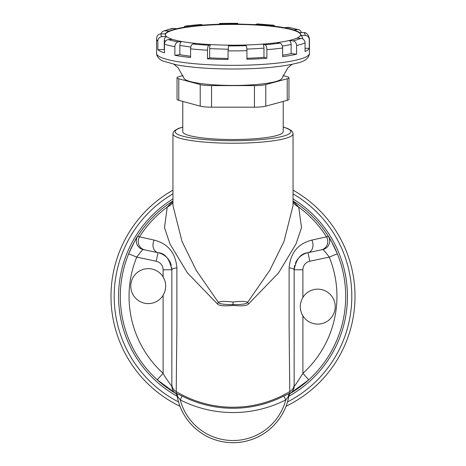 <?xml version="1.0" encoding="UTF-8"?>
<svg xmlns="http://www.w3.org/2000/svg" width="466" height="466" viewBox="0 0 466 466"><rect width="100%" height="100%" fill="white"/><g stroke="black" fill="none" stroke-linecap="round" stroke-linejoin="round"><path stroke-width="0.7" d="M233 302.09L233 304.653C242.11 304.613 246.968 303.873 247.58 302.417C245.832 300.634 233.874 301.782 233.012 302.096C232.085 301.782 220.185 300.634 218.42 302.417L196.314 270.49L182.025 241.522L172.944 205.483M233 305.393C223.919 306.313 218.671 305.778 217.261 303.78A21.838 1.847 -48.5 0 0 218.42 302.417C219.032 303.873 223.89 304.613 233 304.653L233 305.393C242.081 306.313 247.33 305.778 248.739 303.78A21.838 1.847 -131.5 0 1 247.58 302.417L269.686 270.49L283.975 241.522L293.056 205.599M172.944 202.401A21.838 17.825 28.6 0 1 167.242 207.12L172.944 201.149M217.261 303.78L187.46 272.936L169.979 243.945L164.486 227.653L167.242 207.12A110.861 110.861 0 0 0 139.491 236.821L154.153 240.095A8.738 6.74 102 0 0 158.009 252.689C164.917 253.073 169.531 258.77 171.849 269.779L171.849 386.151C172.379 387.153 164.958 377.373 163.112 373.336A103.959 103.959 0 0 1 136.748 257.098C140.377 252.246 142.532 249.729 143.208 249.543L158.009 252.689L156.192 261.234L136.748 257.098L128.663 253.795C133.835 242.71 136.823 236.891 137.633 236.344A112.69 112.69 0 0 1 172.944 201.021A112.69 112.69 0 0 0 137.633 236.344L139.491 236.821A8.738 8.324 102 0 0 144.734 249.863M293.056 202.401A21.838 17.825 151.4 0 0 298.758 207.12L293.056 201.149M248.739 303.78L278.54 272.936L296.021 243.945L301.514 227.653L298.758 207.12A110.861 110.861 0 0 1 326.509 236.821L328.367 236.344A112.69 112.69 0 0 0 293.056 201.021A112.69 112.69 0 0 1 337.337 253.795L329.252 257.098L309.808 261.234L307.991 252.689L322.792 249.543L307.991 252.689C300.838 253.3 296.225 258.997 294.151 269.779L294.151 386.151L294.151 269.779A17.469 17.469 0 0 1 294.728 265.329A17.469 17.469 0 0 0 294.151 269.779A8.738 2.074 -0 0 0 289.118 267.898C290.732 249.077 301.881 242.722 311.847 240.095L326.509 236.821A8.738 8.324 78 0 1 321.266 249.863M154.153 240.095C163.316 242.419 175.28 248.634 176.882 267.898L176.876 326.363L176.206 393.275L182.165 396.053L180.214 399.875A116.18 116.18 0 0 0 285.786 399.875L288.908 395.838A56.782 56.782 0 0 1 177.092 395.838L180.214 399.875A54.598 54.598 0 0 0 285.786 399.875L283.835 396.053L289.794 393.275L289.124 327.796L289.118 267.898M328.379 236.361C328.641 236.571 334.174 245.78 337.337 253.795A112.69 112.69 0 0 1 308.76 379.802A112.69 112.69 0 0 0 337.337 253.795C331.926 242.273 328.938 236.454 328.367 236.344A8.738 8.738 0 0 1 322.792 249.543C323.293 249.543 325.449 252.059 329.252 257.098A103.959 103.959 0 0 1 302.888 373.336C297.244 382.353 294.331 386.623 294.151 386.151A8.738 8.738 180 0 1 290.598 393.182L290.592 393.188M301.665 313.49A17.469 17.469 0 0 0 302.888 315.843C299.44 309.709 299.44 303.57 302.888 297.436A17.469 17.469 0 0 1 335.211 306.64A17.469 17.469 0 0 1 302.888 315.843L302.888 373.336L308.76 379.802L290.341 393.391L296.044 389.78L308.76 379.802A112.69 112.69 0 0 1 290.877 393.065M156.192 261.234A8.738 8.738 0 0 1 163.112 269.779L163.112 276.909A17.469 17.469 0 0 0 130.789 286.112A17.469 17.469 0 0 0 163.112 295.316L163.112 373.336L157.24 379.802L169.694 389.605L175.659 393.391L157.24 379.802A112.69 112.69 0 0 0 167.48 388.062M143.208 249.543A8.738 8.738 -78 0 1 137.633 236.344L137.633 236.344A8.738 8.738 -78 0 0 143.208 249.543L158.009 252.689M137.429 236.664A112.69 112.69 0 0 0 136.841 237.613M135.961 239.075A112.69 112.69 0 0 0 157.24 379.802A112.69 112.69 0 0 1 128.663 253.795M169.286 389.326A112.69 112.69 0 0 0 173.905 392.331M115.044 282.18L115.172 281.161L115.044 282.18M115.294 280.247L115.393 279.524L115.294 280.247M115.399 279.478L115.451 279.128L115.399 279.478M115.044 310.572L115.172 311.585L115.044 310.572M115.294 312.505L115.393 313.228L115.294 312.505M115.399 313.268L115.451 313.624L115.399 313.268M178.53 401.96A118.807 118.807 0 0 1 172.944 193.868A118.807 118.807 0 0 0 178.53 401.96M293.056 193.868A118.807 118.807 0 0 1 287.47 401.96M350.956 310.572L350.828 311.585L350.956 310.572M350.706 312.505L350.607 313.228L350.706 312.505M350.601 313.268L350.548 313.624L350.601 313.268M350.956 282.18L350.828 281.161L350.956 282.18M350.706 280.247L350.607 279.524L350.706 280.247M350.601 279.478L350.548 279.128L350.601 279.478M300.692 34.804A67.704 10.59 180 0 0 233 24.407A67.704 10.59 0 0 0 165.308 34.804M228.631 45.155A67.704 10.59 0 0 1 210.399 44.567A4.369 1.439 -86.8 0 0 209.671 48.645L209.671 57.854L207.487 58.821A76.436 11.959 0 0 0 228.066 59.479L228.066 50.852L228.631 45.167A67.704 10.59 180 0 0 233 45.196A67.704 10.59 0 0 0 245.337 45.016A67.704 10.59 0 0 0 262.999 44.101A67.704 10.59 0 0 0 276.967 42.656A67.704 10.59 0 0 0 289.328 40.478A67.704 10.59 0 0 0 296.819 38.142A67.704 10.59 0 0 0 300.558 35.288A67.704 10.59 0 0 0 300.704 34.606A67.704 10.59 0 0 0 299.568 32.672A67.704 10.59 0 0 0 298.106 31.7A67.704 10.59 0 0 0 293.697 29.911A67.704 10.59 0 0 0 284.481 27.727A67.704 10.59 0 0 0 270.565 25.793A67.704 10.59 0 0 0 255.601 24.622L237.369 24.028L237.648 23.352A72.073 11.271 0 0 0 219.865 23.521L220.663 24.185A67.704 10.59 0 0 0 203.001 25.088M220.663 24.191A67.704 10.59 180 0 1 233 24.011A67.704 10.59 0 0 1 237.369 24.034M207.487 58.821L207.487 50.188A4.369 1.439 93.2 0 1 208.943 45.231L210.399 44.585A67.704 10.59 180 0 1 195.435 43.414L193.011 43.985A4.369 2.394 -84 0 0 190.588 48.866L190.588 57.493A76.436 11.959 0 0 1 174.878 55.314L174.878 46.682A76.436 11.959 180 0 1 164.475 44.218A4.369 3.868 -72.4 0 1 168.389 39.598L172.304 39.295A67.704 10.59 180 0 0 181.519 41.48A67.704 10.59 0 0 0 195.435 43.396M157.84 41.095A76.436 11.959 180 0 1 156.564 38.917L157.042 36.523A4.369 4.305 22.5 0 1 161.079 33.878L165.436 33.919A67.704 10.59 180 0 0 165.296 34.606A67.704 10.59 180 0 0 166.432 36.534A4.369 4.241 -49.8 0 0 164.282 40.332L164.282 49.542L157.84 49.728L157.84 41.095A4.369 4.241 130.2 0 1 162.139 36.657L166.432 36.529A67.704 10.59 0 0 0 172.304 39.278M169.181 31.047A67.704 10.59 0 0 0 167.894 31.682A67.704 10.59 0 0 0 165.442 33.902M163.298 31.158A4.369 4.066 -113.8 0 1 165.063 30.843L169.181 31.065A67.704 10.59 180 0 1 176.672 28.729L173.043 28.35A4.369 3.588 76.8 0 0 172.041 28.409L163.298 31.158A4.369 4.066 -113.8 0 0 161.073 33.878M183.959 27.284A4.369 2.802 -97.6 0 1 185.614 26.014A4.369 2.802 -97.6 0 1 186.196 26.032L189.027 26.545A67.704 10.59 0 0 0 176.672 28.711M189.033 26.55A67.704 10.59 180 0 1 203.001 25.112L201.067 24.5A4.369 1.911 85.6 0 0 200.73 24.459L185.614 26.014M228.352 45.854A72.073 11.271 0 0 0 246.135 45.691L245.337 45.016M174.878 46.682A4.369 3.279 100.4 0 1 178.198 41.928L181.519 41.48A4.369 3.279 -79.6 0 0 179.859 45.441L179.859 54.644L174.878 55.314M246.875 49.058A69.888 10.934 0 0 0 263.966 48.144A4.369 1.911 85.6 0 0 262.999 44.101L264.933 44.713A4.369 1.911 -94.4 0 1 266.867 49.641L266.867 58.267L263.966 57.347A69.888 10.934 180 0 1 246.928 58.262M309.436 53.38C309.057 58.273 304.636 61.594 296.178 63.335C281.214 67.011 260.15 68.91 233 69.02C210.131 68.956 191.2 67.541 176.2 64.774L163.083 61.04C160.269 60.044 158.207 58.151 156.891 55.367L156.564 53.38A76.436 11.959 180 0 0 233 65.339A76.436 11.959 180 0 0 309.436 53.38L309.436 38.917A76.436 11.959 180 0 1 309.278 39.692L309.278 48.318A76.436 11.959 0 0 1 305.055 51.54L305.055 42.913A76.436 11.959 180 0 1 296.592 45.552L296.592 54.184A76.436 11.959 0 0 1 282.641 56.636L282.641 48.01A4.369 2.802 82.4 0 0 279.804 43.175L276.967 42.656M282.361 46.082A69.888 10.934 0 0 0 291.139 44.404A4.369 3.588 76.8 0 0 289.328 40.478L292.957 40.862A4.369 3.588 -103.2 0 1 296.592 45.552M305.055 42.913A4.369 4.066 66.2 0 0 300.937 38.369L296.819 38.142M302.737 38.905A4.369 4.305 22.5 0 0 300.558 35.288L304.921 35.334A4.369 4.305 -157.5 0 1 309.278 39.692M309.436 38.917L308.55 35.701L306.68 33.529A4.369 4.241 -49.8 0 0 303.861 32.55L299.568 32.672M293.697 29.911L297.611 29.608A4.369 3.868 107.6 0 1 298.927 29.76A4.369 3.868 107.6 0 1 301.415 32.62M298.927 29.76L288.588 27.302A4.369 3.279 -79.6 0 0 287.802 27.284L284.481 27.727M270.565 25.793L272.989 25.222A4.369 2.394 96 0 1 273.443 25.193A4.369 2.394 96 0 1 274.812 26.277M273.443 25.193L257.302 23.929A4.369 1.439 -86.8 0 0 257.057 23.976L255.601 24.616M157.84 49.728A76.436 11.959 0 0 0 164.475 52.844L164.475 44.218M179.859 45.441L190.804 47.043M190.588 56.235A69.888 10.934 180 0 1 179.859 54.644M228.066 58.454A69.888 10.934 180 0 1 209.671 57.854M246.135 45.691A4.369 0.786 88.3 0 1 246.928 50.678A76.436 11.959 180 0 1 233 50.876A76.436 11.959 180 0 1 228.066 50.852M246.928 50.678L246.928 59.304A76.436 11.959 0 0 0 266.867 58.267M237.87 24.436L237.648 23.352M219.865 23.521A4.369 0.786 -91.7 0 0 219.742 23.469A4.369 0.786 -91.7 0 0 219.323 24.215M292.036 64.32L287.819 67.867L282.087 78.096A49.14 7.689 0 0 1 233 85.435A49.14 7.689 180 0 1 183.913 78.096L178.123 67.803L173.964 64.32M183.039 75.568L178.781 76.721A13.106 2.05 0 0 0 177.028 77.746A13.106 2.05 0 0 0 178.781 78.771L200.217 84.579A13.106 2.05 0 0 0 211.564 85.604L254.436 85.604A13.106 2.05 0 0 0 265.783 84.579L287.219 78.771A13.106 2.05 0 0 0 288.972 77.746A13.106 2.05 0 0 0 287.219 76.721L282.961 75.568M211.564 85.604L211.564 107.174A13.106 2.05 180 0 1 200.217 106.149L178.781 100.341A13.106 2.05 180 0 1 177.028 99.316L177.028 77.746M211.564 107.174L254.436 107.174A13.106 2.05 180 0 0 265.783 106.149L287.219 100.341A13.106 2.05 180 0 0 288.972 99.316L288.972 77.746M283.229 101.419L283.229 131.674A50.229 7.858 0 0 1 233 139.532A50.229 7.858 180 0 1 182.771 131.674L182.771 101.419M263.966 48.144L263.966 57.347M291.139 44.404L291.139 53.613A69.888 10.934 180 0 1 282.641 55.244M296.592 54.184L291.139 53.613M309.278 48.318L305.055 48.278M175.408 393.188L175.402 393.182A4.369 4.369 -10.2 0 1 177.092 395.855L177.092 395.855A4.369 4.369 -10.2 0 1 177.109 395.925A56.782 56.782 0 0 0 288.891 395.925L288.891 395.925A4.369 4.369 0 0 1 290.598 393.182A8.738 8.738 180 0 0 294.151 386.151M175.402 393.182A8.738 8.738 0 0 1 171.849 386.151A8.738 8.738 0 0 0 175.402 393.182L175.391 393.094A4.369 4.357 -10.1 0 1 177.092 395.838A56.782 56.782 0 0 0 288.908 395.838L288.891 395.925A4.369 4.369 -126.4 0 1 290.598 393.182A4.369 4.369 0 0 0 288.891 395.925L288.908 395.838A4.369 4.357 -169.9 0 1 290.609 393.094L291.431 392.698M288.431 396.345A4.369 3.413 69.2 0 1 289.794 393.275L290.609 393.094M177.569 396.345A4.369 3.413 110.8 0 0 176.206 393.275L175.391 393.094M311.847 240.095A8.738 6.74 78 0 1 307.991 252.689M295.421 263.243A17.469 17.469 0 0 1 296.254 261.467A17.469 17.469 0 0 0 295.421 263.243M296.289 261.403A17.469 17.469 0 0 1 302.719 254.745A17.469 17.469 0 0 0 296.289 261.403M302.784 254.704A17.469 17.469 0 0 1 306.512 253.067A17.469 17.469 0 0 0 302.784 254.704M300.786 310.863A17.469 17.469 0 0 1 300.582 309.948M300.593 303.279A17.469 17.469 0 0 1 300.786 302.417M163.112 295.316C166.56 289.182 166.56 283.043 163.112 276.909A17.469 17.469 0 0 1 164.335 279.262M165.214 281.883A17.469 17.469 0 0 1 165.418 282.804M165.407 289.473A17.469 17.469 0 0 1 165.214 290.335M176.882 267.898A8.738 2.074 180 0 0 171.849 269.779A17.469 17.469 0 0 0 171.704 267.513M171.261 265.27A17.469 17.469 0 0 0 159.419 253.05M163.112 269.779L171.849 269.779L171.849 384.45A8.738 8.248 180 0 0 176.305 391.644A110.861 110.861 0 0 0 289.695 391.644A8.738 8.248 0 0 0 294.151 384.45M172.944 190.169A122.01 122.01 0 0 0 179.993 406.27M286.007 406.27A122.01 122.01 0 0 0 293.056 190.169M283.229 127.072L287.703 128.5L291.495 130.666L292.689 132.222L293.056 133.829A60.056 9.396 180 0 1 233 143.225A60.056 9.396 180 0 1 172.944 133.829L172.944 205.64M283.229 127.177A57.877 9.052 180 0 1 233 140.726A57.877 9.052 180 0 1 182.771 127.177M182.165 396.053A111.892 111.892 0 0 0 283.835 396.053M177.167 396.269A114.438 114.438 0 0 1 172.944 198.965M293.056 198.965A114.438 114.438 0 0 1 288.833 396.269M186.196 26.032A72.073 11.271 180 0 1 201.067 24.5M165.063 30.843A72.073 11.271 180 0 1 173.043 28.35M162.139 36.657A72.073 11.271 180 0 1 161.079 33.878M208.943 45.231A72.073 11.271 180 0 1 193.011 43.985M178.198 41.928A72.073 11.271 180 0 1 168.389 39.598M279.804 43.175A72.073 11.271 180 0 1 264.933 44.713M300.937 38.369A72.073 11.271 180 0 1 292.957 40.862M303.861 32.55A72.073 11.271 180 0 1 304.921 35.334M287.802 27.284A72.073 11.271 180 0 1 297.611 29.608M257.057 23.976A72.073 11.271 180 0 1 272.989 25.222M164.282 40.332L165.541 41.177M207.487 50.188A76.436 11.959 180 0 1 190.588 48.866M209.671 48.645L228.491 49.25M282.641 48.01A76.436 11.959 180 0 1 266.867 49.641M200.217 84.579L200.217 106.149M254.436 85.604L254.436 107.174M265.783 84.579L265.783 106.149M287.219 78.771L287.219 100.341M178.781 78.771L178.781 100.341M309.808 261.234A8.738 8.738 0 0 0 302.888 269.779L302.888 290.627M302.888 297.436L302.888 269.779L294.151 269.779M293.056 205.64L293.056 133.829M182.771 127.072L178.297 128.5L174.505 130.666L173.311 132.222L172.944 133.829M164.929 33.913L167.894 31.682M237.695 23.3L219.742 23.469M156.564 53.38L156.564 38.917M298.106 31.7L299.65 32.672"/></g></svg>
